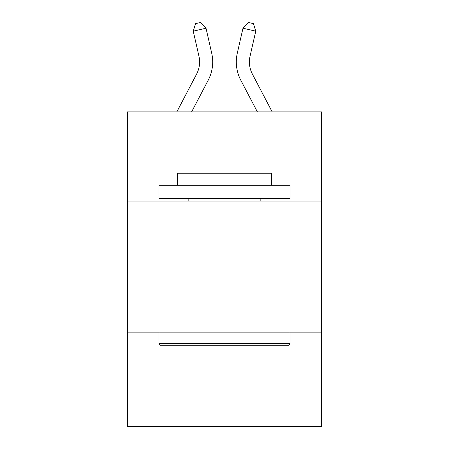 <?xml version="1.0" encoding="UTF-8"?>
<svg xmlns="http://www.w3.org/2000/svg" width="449" height="449" viewBox="0 0 449 449"><rect width="100%" height="100%" fill="white"/><g stroke="black" fill="none" stroke-linecap="round" stroke-linejoin="round"><path stroke-width="0.67" d="M127.477 201.04L321.523 201.04L321.523 111.885L127.477 111.885L127.477 426.55L321.523 426.55L321.523 332.148L127.477 332.148M321.523 332.148L321.523 201.04M211.715 53.218L206.018 28.225L211.715 53.218A39.332 39.332 0 0 1 208.207 80.208L191.616 111.885M272.184 111.885L252.405 74.124A26.222 26.222 0 0 1 250.065 56.131L255.762 31.138L242.982 28.225L237.285 53.218A39.332 39.332 0 0 0 240.793 80.208L257.384 111.885M160.518 345.264L158.946 343.687L290.054 343.687L288.483 345.264L160.518 345.264M290.054 185.308L290.054 198.419L158.946 198.419L158.946 185.308L290.054 185.308M177.299 185.308L177.299 173.247L271.701 173.247L271.701 185.308M290.054 332.148L290.054 343.687M158.946 332.148L158.946 343.687M260.162 198.419L260.162 201.04M188.838 198.419L188.838 201.04M176.816 111.885L196.595 74.124A26.222 26.222 0 0 0 198.935 56.131L193.238 31.138L195.556 23.617L200.669 22.45L206.018 28.225L193.238 31.138M255.762 31.138L253.444 23.617L248.331 22.45L242.982 28.225L237.285 53.218M196.595 74.124A26.222 26.222 0 0 0 198.935 56.131A26.222 26.222 0 0 1 196.595 74.124A26.222 26.222 0 0 0 198.935 56.131A26.222 26.222 0 0 1 196.595 74.124A26.222 26.222 0 0 0 198.935 56.131M252.405 74.124A26.222 26.222 0 0 1 250.065 56.131A26.222 26.222 0 0 0 252.405 74.124A26.222 26.222 0 0 1 250.065 56.131A26.222 26.222 0 0 0 252.405 74.124A26.222 26.222 0 0 1 250.065 56.131"/></g></svg>
